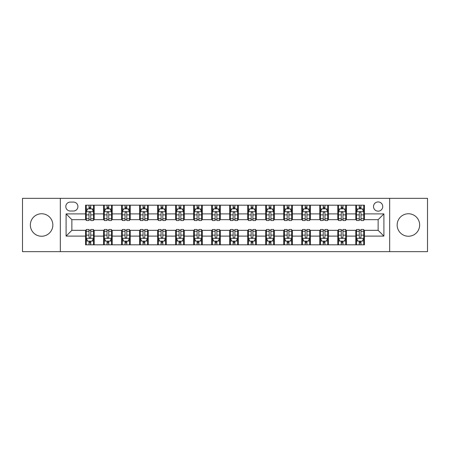 <?xml version="1.0" encoding="UTF-8"?>
<svg xmlns="http://www.w3.org/2000/svg" width="450" height="450" viewBox="0 0 450 450"><rect width="100%" height="100%" fill="white"/><g stroke="black" fill="none" stroke-linecap="round" stroke-linejoin="round"><path stroke-width="0.67" d="M408.403 213.756A11.244 11.244 0 0 0 397.159 225A11.244 11.244 0 0 0 408.403 236.244A11.244 11.244 0 0 0 419.647 225A11.244 11.244 0 0 0 408.403 213.756M41.597 213.756A11.244 11.244 0 0 0 30.352 225A11.244 11.244 0 0 0 41.597 236.244A11.244 11.244 0 0 0 52.841 225A11.244 11.244 0 0 0 41.597 213.756M378.135 201.938A4.612 4.612 0 0 0 373.522 206.55A4.612 4.612 0 0 0 378.135 211.162A4.612 4.612 0 0 0 382.748 206.55A4.612 4.612 0 0 0 378.135 201.938M389.666 251.662L427.5 251.662L427.5 198.338L389.666 198.338L389.666 251.662L60.334 251.662L60.334 198.338L22.5 198.338L22.5 251.662L60.334 251.662M70.279 211.022L73.451 211.022A4.466 4.466 0 0 0 77.918 206.55A4.466 4.466 0 0 0 73.451 202.084L70.279 202.084A4.466 4.466 0 0 0 65.812 206.55A4.466 4.466 0 0 0 70.279 211.022M389.666 198.338L60.334 198.338M85.556 236.098L66.099 236.098L66.099 213.902L85.556 213.902L85.556 219.667L71.865 219.667L71.865 230.333L85.556 230.333L85.556 244.817L364.444 244.817L364.444 230.333L378.135 230.333L378.135 219.667L364.444 219.667L364.444 213.902L383.901 213.902L383.901 236.098L364.444 236.098M364.444 213.902L364.444 205.183L85.556 205.183L85.556 213.902M355.798 205.183L355.798 219.667L356.518 219.667M359.257 219.667L360.984 219.667M363.724 219.667L364.444 219.667M355.798 219.667L345.707 219.667M337.781 205.183L337.781 219.667L338.501 219.667M341.241 219.667L342.968 219.667M337.781 219.667L327.69 219.667M319.764 205.183L319.764 219.667L320.484 219.667M323.224 219.667L324.951 219.667M319.764 219.667L309.673 219.667M301.748 205.183L301.748 219.667L302.468 219.667M305.207 219.667L306.939 219.667M301.748 219.667L291.662 219.667M283.731 205.183L283.731 219.667L284.451 219.667M287.19 219.667L288.923 219.667M283.731 219.667L273.645 219.667M265.714 205.183L265.714 219.667L266.439 219.667M269.173 219.667L270.906 219.667M265.714 219.667L255.628 219.667M247.703 205.183L247.703 219.667L248.422 219.667M251.162 219.667L252.889 219.667M247.703 219.667L237.611 219.667M229.686 205.183L229.686 219.667L230.406 219.667M233.145 219.667L234.872 219.667M229.686 219.667L219.594 219.667M211.669 205.183L211.669 219.667L212.389 219.667M215.128 219.667L216.855 219.667M211.669 219.667L201.578 219.667M193.652 205.183L193.652 219.667L194.372 219.667M197.111 219.667L198.838 219.667M193.652 219.667L183.561 219.667M175.635 205.183L175.635 219.667L176.355 219.667M179.094 219.667L180.827 219.667M175.635 219.667L165.549 219.667M157.618 205.183L157.618 219.667L158.338 219.667M161.078 219.667L162.81 219.667M157.618 219.667L147.532 219.667M139.607 205.183L139.607 219.667L140.327 219.667M143.061 219.667L144.793 219.667M139.607 219.667L129.516 219.667M121.59 205.183L121.59 219.667L122.31 219.667M125.049 219.667L126.776 219.667M121.59 219.667L111.499 219.667M103.573 205.183L103.573 219.667L104.293 219.667M107.032 219.667L108.759 219.667M103.573 219.667L93.482 219.667M85.556 219.667L86.276 219.667M89.016 219.667L90.742 219.667M85.556 230.333L86.276 230.333M89.016 230.333L90.742 230.333M93.482 230.333L94.202 230.333L94.202 244.817M104.293 230.333L94.202 230.333M107.032 230.333L108.759 230.333M111.499 230.333L112.219 230.333L112.219 244.817M122.31 230.333L112.219 230.333M125.049 230.333L126.776 230.333M129.516 230.333L130.236 230.333L130.236 244.817M140.327 230.333L130.236 230.333M143.061 230.333L144.793 230.333M147.532 230.333L148.252 230.333L148.252 244.817M158.338 230.333L148.252 230.333M161.078 230.333L162.81 230.333M165.549 230.333L166.269 230.333L166.269 244.817M176.355 230.333L166.269 230.333M179.094 230.333L180.827 230.333M183.561 230.333L184.286 230.333L184.286 244.817M194.372 230.333L184.286 230.333M197.111 230.333L198.838 230.333M201.578 230.333L202.297 230.333L202.297 244.817M212.389 230.333L202.297 230.333M215.128 230.333L216.855 230.333M219.594 230.333L220.314 230.333L220.314 244.817M230.406 230.333L220.314 230.333M233.145 230.333L234.872 230.333M237.611 230.333L238.331 230.333L238.331 244.817M248.422 230.333L238.331 230.333M251.162 230.333L252.889 230.333M255.628 230.333L256.348 230.333L256.348 244.817M266.439 230.333L256.348 230.333M269.173 230.333L270.906 230.333M273.645 230.333L274.365 230.333L274.365 244.817M284.451 230.333L274.365 230.333M287.19 230.333L288.923 230.333M291.662 230.333L292.382 230.333L292.382 244.817M302.468 230.333L292.382 230.333M305.207 230.333L306.939 230.333M309.673 230.333L310.393 230.333L310.393 244.817M320.484 230.333L310.393 230.333M323.224 230.333L324.951 230.333M327.69 230.333L328.41 230.333L328.41 244.817M338.501 230.333L328.41 230.333M341.241 230.333L342.968 230.333M345.707 230.333L346.427 230.333L346.427 244.817M356.518 230.333L346.427 230.333M359.257 230.333L360.984 230.333M363.724 230.333L364.444 230.333M94.202 205.183L94.202 219.667M85.556 208.783L86.276 208.783M89.016 208.783L90.742 208.783M93.482 208.783L94.202 208.783M85.556 241.217L86.276 241.217M89.016 241.217L90.742 241.217M93.482 241.217L94.202 241.217M103.573 230.333L103.573 244.817M112.219 205.183L112.219 219.667M103.573 208.783L104.293 208.783M107.032 208.783L108.759 208.783M111.499 208.783L112.219 208.783M103.573 241.217L104.293 241.217M107.032 241.217L108.759 241.217M111.499 241.217L112.219 241.217M121.59 230.333L121.59 244.817M121.59 241.217L122.31 241.217M125.049 241.217L126.776 241.217M129.516 241.217L130.236 241.217M130.236 205.183L130.236 219.667M121.59 208.783L122.31 208.783M125.049 208.783L126.776 208.783M129.516 208.783L130.236 208.783M139.607 230.333L139.607 244.817M139.607 241.217L140.327 241.217M143.061 241.217L144.793 241.217M147.532 241.217L148.252 241.217M148.252 205.183L148.252 219.667M139.607 208.783L140.327 208.783M143.061 208.783L144.793 208.783M147.532 208.783L148.252 208.783M157.618 230.333L157.618 244.817M157.618 241.217L158.338 241.217M161.078 241.217L162.81 241.217M165.549 241.217L166.269 241.217M166.269 205.183L166.269 219.667M157.618 208.783L158.338 208.783M161.078 208.783L162.81 208.783M165.549 208.783L166.269 208.783M175.635 230.333L175.635 244.817M175.635 241.217L176.355 241.217M179.094 241.217L180.827 241.217M183.561 241.217L184.286 241.217M184.286 205.183L184.286 219.667M175.635 208.783L176.355 208.783M179.094 208.783L180.827 208.783M183.561 208.783L184.286 208.783M193.652 230.333L193.652 244.817M193.652 241.217L194.372 241.217M197.111 241.217L198.838 241.217M201.578 241.217L202.297 241.217M202.297 205.183L202.297 219.667M193.652 208.783L194.372 208.783M197.111 208.783L198.838 208.783M201.578 208.783L202.297 208.783M211.669 230.333L211.669 244.817M211.669 241.217L212.389 241.217M215.128 241.217L216.855 241.217M219.594 241.217L220.314 241.217M220.314 205.183L220.314 219.667M211.669 208.783L212.389 208.783M215.128 208.783L216.855 208.783M219.594 208.783L220.314 208.783M229.686 230.333L229.686 244.817M229.686 241.217L230.406 241.217M233.145 241.217L234.872 241.217M237.611 241.217L238.331 241.217M238.331 205.183L238.331 219.667M229.686 208.783L230.406 208.783M233.145 208.783L234.872 208.783M237.611 208.783L238.331 208.783M247.703 230.333L247.703 244.817M247.703 241.217L248.422 241.217M251.162 241.217L252.889 241.217M255.628 241.217L256.348 241.217M256.348 205.183L256.348 219.667M247.703 208.783L248.422 208.783M251.162 208.783L252.889 208.783M255.628 208.783L256.348 208.783M265.714 230.333L265.714 244.817M265.714 241.217L266.439 241.217M269.173 241.217L270.906 241.217M273.645 241.217L274.365 241.217M274.365 205.183L274.365 219.667M265.714 208.783L266.439 208.783M269.173 208.783L270.906 208.783M273.645 208.783L274.365 208.783M283.731 230.333L283.731 244.817M283.731 241.217L284.451 241.217M287.19 241.217L288.923 241.217M291.662 241.217L292.382 241.217M292.382 205.183L292.382 219.667M283.731 208.783L284.451 208.783M287.19 208.783L288.923 208.783M291.662 208.783L292.382 208.783M301.748 230.333L301.748 244.817M301.748 241.217L302.468 241.217M305.207 241.217L306.939 241.217M309.673 241.217L310.393 241.217M310.393 205.183L310.393 219.667M301.748 208.783L302.468 208.783M305.207 208.783L306.939 208.783M309.673 208.783L310.393 208.783M319.764 230.333L319.764 244.817M319.764 241.217L320.484 241.217M323.224 241.217L324.951 241.217M327.69 241.217L328.41 241.217M328.41 205.183L328.41 219.667M319.764 208.783L320.484 208.783M323.224 208.783L324.951 208.783M327.69 208.783L328.41 208.783M337.781 230.333L337.781 244.817M337.781 241.217L338.501 241.217M341.241 241.217L342.968 241.217M345.707 241.217L346.427 241.217M346.427 205.183L346.427 219.667M337.781 208.783L338.501 208.783M341.241 208.783L342.968 208.783M345.707 208.783L346.427 208.783M355.798 230.333L355.798 244.817M355.798 241.217L356.518 241.217M359.257 241.217L360.984 241.217M363.724 241.217L364.444 241.217M355.798 208.783L356.518 208.783M359.257 208.783L360.984 208.783M363.724 208.783L364.444 208.783M71.865 219.667L66.099 213.902M71.865 230.333L66.099 236.098M383.901 213.902L378.135 219.667M383.901 236.098L378.135 230.333M90.742 207.056L89.016 207.056M93.482 218.722L90.742 218.722L90.742 220.534L93.482 220.534L93.482 211.742L92.042 208.856L87.716 208.856L86.276 211.742L86.276 220.534L89.016 220.534L89.016 218.722L86.276 218.722M86.276 211.742L86.276 205.183M93.482 211.742L93.482 205.183M89.016 208.856L89.016 205.183M90.742 205.183L90.742 208.856M90.742 218.722L90.742 212.822C90.169 211.708 89.595 211.708 89.016 212.822L89.016 218.722M89.016 242.944L90.742 242.944M86.276 231.278L89.016 231.278L89.016 229.466L86.276 229.466L86.276 238.258L87.716 241.144L92.042 241.144L93.482 238.258L93.482 229.466L90.742 229.466L90.742 231.278L93.482 231.278M93.482 238.258L93.482 244.817M86.276 238.258L86.276 244.817M90.742 241.144L90.742 244.817M89.016 244.817L89.016 241.144M89.016 231.278L89.016 237.178C89.589 238.292 90.169 238.292 90.742 237.178L90.742 231.278M108.759 207.056L107.032 207.056M111.499 218.722L108.759 218.722L108.759 220.534L111.499 220.534L111.499 211.742L110.059 208.856L105.733 208.856L104.293 211.742L104.293 220.534L107.032 220.534L107.032 218.722L104.293 218.722M104.293 211.742L104.293 205.183M111.499 211.742L111.499 205.183M107.032 208.856L107.032 205.183M108.759 205.183L108.759 208.856M108.759 218.722L108.759 212.822C108.186 211.708 107.606 211.708 107.032 212.822L107.032 218.722M126.776 207.056L125.049 207.056M129.516 218.722L126.776 218.722L126.776 220.534L129.516 220.534L129.516 211.742L128.076 208.856L123.75 208.856L122.31 211.742L122.31 220.534L125.049 220.534L125.049 218.722L122.31 218.722M122.31 211.742L122.31 205.183M129.516 211.742L129.516 205.183M125.049 208.856L125.049 205.183M126.776 205.183L126.776 208.856M126.776 218.722L126.776 212.822C126.203 211.708 125.623 211.708 125.049 212.822L125.049 218.722M144.793 207.056L143.061 207.056M147.532 218.722L144.793 218.722L144.793 220.534L147.532 220.534L147.532 211.742L146.093 208.856L141.767 208.856L140.327 211.742L140.327 220.534L143.061 220.534L143.061 218.722L140.327 218.722M140.327 211.742L140.327 205.183M147.532 211.742L147.532 205.183M143.061 208.856L143.061 205.183M144.793 205.183L144.793 208.856M144.793 218.722L144.793 212.822C144.219 211.708 143.64 211.708 143.061 212.822L143.061 218.722M107.032 242.944L108.759 242.944M104.293 231.278L107.032 231.278L107.032 229.466L104.293 229.466L104.293 238.258L105.733 241.144L110.059 241.144L111.499 238.258L111.499 229.466L108.759 229.466L108.759 231.278L111.499 231.278M111.499 238.258L111.499 244.817M104.293 238.258L104.293 244.817M108.759 241.144L108.759 244.817M107.032 244.817L107.032 241.144M107.032 231.278L107.032 237.178C107.606 238.292 108.186 238.292 108.759 237.178L108.759 231.278M125.049 242.944L126.776 242.944M122.31 231.278L125.049 231.278L125.049 229.466L122.31 229.466L122.31 238.258L123.75 241.144L128.076 241.144L129.516 238.258L129.516 229.466L126.776 229.466L126.776 231.278L129.516 231.278M129.516 238.258L129.516 244.817M122.31 238.258L122.31 244.817M126.776 241.144L126.776 244.817M125.049 244.817L125.049 241.144M125.049 231.278L125.049 237.178C125.623 238.292 126.197 238.292 126.776 237.178L126.776 231.278M143.061 242.944L144.793 242.944M140.327 231.278L143.061 231.278L143.061 229.466L140.327 229.466L140.327 238.258L141.767 241.144L146.093 241.144L147.532 238.258L147.532 229.466L144.793 229.466L144.793 231.278L147.532 231.278M147.532 238.258L147.532 244.817M140.327 238.258L140.327 244.817M144.793 241.144L144.793 244.817M143.061 244.817L143.061 241.144M143.061 231.278L143.061 237.178C143.64 238.292 144.214 238.292 144.793 237.178L144.793 231.278M162.81 207.056L161.078 207.056M165.549 218.722L162.81 218.722L162.81 220.534L165.549 220.534L165.549 211.742L164.104 208.856L159.784 208.856L158.338 211.742L158.338 220.534L161.078 220.534L161.078 218.722L158.338 218.722M158.338 211.742L158.338 205.183M165.549 211.742L165.549 205.183M161.078 208.856L161.078 205.183M162.81 205.183L162.81 208.856M162.81 218.722L162.81 212.822C162.231 211.708 161.657 211.708 161.078 212.822L161.078 218.722M161.078 242.944L162.81 242.944M158.338 231.278L161.078 231.278L161.078 229.466L158.338 229.466L158.338 238.258L159.784 241.144L164.104 241.144L165.549 238.258L165.549 229.466L162.81 229.466L162.81 231.278L165.549 231.278M165.549 238.258L165.549 244.817M158.338 238.258L158.338 244.817M162.81 241.144L162.81 244.817M161.078 244.817L161.078 241.144M161.078 231.278L161.078 237.178C161.657 238.292 162.231 238.292 162.81 237.178L162.81 231.278M180.827 207.056L179.094 207.056M183.561 218.722L180.827 218.722L180.827 220.534L183.561 220.534L183.561 211.742L182.121 208.856L177.801 208.856L176.355 211.742L176.355 220.534L179.094 220.534L179.094 218.722L176.355 218.722M176.355 211.742L176.355 205.183M183.561 211.742L183.561 205.183M179.094 208.856L179.094 205.183M180.827 205.183L180.827 208.856M180.827 218.722L180.827 212.822C180.248 211.708 179.674 211.708 179.094 212.822L179.094 218.722M198.838 207.056L197.111 207.056M201.578 218.722L198.838 218.722L198.838 220.534L201.578 220.534L201.578 211.742L200.138 208.856L195.812 208.856L194.372 211.742L194.372 220.534L197.111 220.534L197.111 218.722L194.372 218.722M194.372 211.742L194.372 205.183M201.578 211.742L201.578 205.183M197.111 208.856L197.111 205.183M198.838 205.183L198.838 208.856M198.838 218.722L198.838 212.822C198.264 211.708 197.691 211.708 197.111 212.822L197.111 218.722M216.855 207.056L215.128 207.056M219.594 218.722L216.855 218.722L216.855 220.534L219.594 220.534L219.594 211.742L218.154 208.856L213.829 208.856L212.389 211.742L212.389 220.534L215.128 220.534L215.128 218.722L212.389 218.722M212.389 211.742L212.389 205.183M219.594 211.742L219.594 205.183M215.128 208.856L215.128 205.183M216.855 205.183L216.855 208.856M216.855 218.722L216.855 212.822C216.281 211.708 215.702 211.708 215.128 212.822L215.128 218.722M234.872 207.056L233.145 207.056M237.611 218.722L234.872 218.722L234.872 220.534L237.611 220.534L237.611 211.742L236.171 208.856L231.846 208.856L230.406 211.742L230.406 220.534L233.145 220.534L233.145 218.722L230.406 218.722M230.406 211.742L230.406 205.183M237.611 211.742L237.611 205.183M233.145 208.856L233.145 205.183M234.872 205.183L234.872 208.856M234.872 218.722L234.872 212.822C234.298 211.708 233.719 211.708 233.145 212.822L233.145 218.722M252.889 207.056L251.162 207.056M255.628 218.722L252.889 218.722L252.889 220.534L255.628 220.534L255.628 211.742L254.188 208.856L249.862 208.856L248.422 211.742L248.422 220.534L251.162 220.534L251.162 218.722L248.422 218.722M248.422 211.742L248.422 205.183M255.628 211.742L255.628 205.183M251.162 208.856L251.162 205.183M252.889 205.183L252.889 208.856M252.889 218.722L252.889 212.822C252.315 211.708 251.736 211.708 251.162 212.822L251.162 218.722M179.094 242.944L180.827 242.944M176.355 231.278L179.094 231.278L179.094 229.466L176.355 229.466L176.355 238.258L177.801 241.144L182.121 241.144L183.561 238.258L183.561 229.466L180.827 229.466L180.827 231.278L183.561 231.278M183.561 238.258L183.561 244.817M176.355 238.258L176.355 244.817M180.827 241.144L180.827 244.817M179.094 244.817L179.094 241.144M179.094 231.278L179.094 237.178C179.668 238.292 180.248 238.292 180.827 237.178L180.827 231.278M197.111 242.944L198.838 242.944M194.372 231.278L197.111 231.278L197.111 229.466L194.372 229.466L194.372 238.258L195.812 241.144L200.138 241.144L201.578 238.258L201.578 229.466L198.838 229.466L198.838 231.278L201.578 231.278M201.578 238.258L201.578 244.817M194.372 238.258L194.372 244.817M198.838 241.144L198.838 244.817M197.111 244.817L197.111 241.144M197.111 231.278L197.111 237.178C197.685 238.292 198.264 238.292 198.838 237.178L198.838 231.278M215.128 242.944L216.855 242.944M212.389 231.278L215.128 231.278L215.128 229.466L212.389 229.466L212.389 238.258L213.829 241.144L218.154 241.144L219.594 238.258L219.594 229.466L216.855 229.466L216.855 231.278L219.594 231.278M219.594 238.258L219.594 244.817M212.389 238.258L212.389 244.817M216.855 241.144L216.855 244.817M215.128 244.817L215.128 241.144M215.128 231.278L215.128 237.178C215.702 238.292 216.281 238.292 216.855 237.178L216.855 231.278M233.145 242.944L234.872 242.944M230.406 231.278L233.145 231.278L233.145 229.466L230.406 229.466L230.406 238.258L231.846 241.144L236.171 241.144L237.611 238.258L237.611 229.466L234.872 229.466L234.872 231.278L237.611 231.278M237.611 238.258L237.611 244.817M230.406 238.258L230.406 244.817M234.872 241.144L234.872 244.817M233.145 244.817L233.145 241.144M233.145 231.278L233.145 237.178C233.719 238.292 234.298 238.292 234.872 237.178L234.872 231.278M251.162 242.944L252.889 242.944M248.422 231.278L251.162 231.278L251.162 229.466L248.422 229.466L248.422 238.258L249.862 241.144L254.188 241.144L255.628 238.258L255.628 229.466L252.889 229.466L252.889 231.278L255.628 231.278M255.628 238.258L255.628 244.817M248.422 238.258L248.422 244.817M252.889 241.144L252.889 244.817M251.162 244.817L251.162 241.144M251.162 231.278L251.162 237.178C251.736 238.292 252.309 238.292 252.889 237.178L252.889 231.278M270.906 207.056L269.173 207.056M273.645 218.722L270.906 218.722L270.906 220.534L273.645 220.534L273.645 211.742L272.199 208.856L267.879 208.856L266.439 211.742L266.439 220.534L269.173 220.534L269.173 218.722L266.439 218.722M266.439 211.742L266.439 205.183M273.645 211.742L273.645 205.183M269.173 208.856L269.173 205.183M270.906 205.183L270.906 208.856M270.906 218.722L270.906 212.822C270.332 211.708 269.752 211.708 269.173 212.822L269.173 218.722M269.173 242.944L270.906 242.944M266.439 231.278L269.173 231.278L269.173 229.466L266.439 229.466L266.439 238.258L267.879 241.144L272.199 241.144L273.645 238.258L273.645 229.466L270.906 229.466L270.906 231.278L273.645 231.278M273.645 238.258L273.645 244.817M266.439 238.258L266.439 244.817M270.906 241.144L270.906 244.817M269.173 244.817L269.173 241.144M269.173 231.278L269.173 237.178C269.752 238.292 270.326 238.292 270.906 237.178L270.906 231.278M288.923 207.056L287.19 207.056M291.662 218.722L288.923 218.722L288.923 220.534L291.662 220.534L291.662 211.742L290.216 208.856L285.896 208.856L284.451 211.742L284.451 220.534L287.19 220.534L287.19 218.722L284.451 218.722M284.451 211.742L284.451 205.183M291.662 211.742L291.662 205.183M287.19 208.856L287.19 205.183M288.923 205.183L288.923 208.856M288.923 218.722L288.923 212.822C288.343 211.708 287.769 211.708 287.19 212.822L287.19 218.722M287.19 242.944L288.923 242.944M284.451 231.278L287.19 231.278L287.19 229.466L284.451 229.466L284.451 238.258L285.896 241.144L290.216 241.144L291.662 238.258L291.662 229.466L288.923 229.466L288.923 231.278L291.662 231.278M291.662 238.258L291.662 244.817M284.451 238.258L284.451 244.817M288.923 241.144L288.923 244.817M287.19 244.817L287.19 241.144M287.19 231.278L287.19 237.178C287.769 238.292 288.343 238.292 288.923 237.178L288.923 231.278M306.939 207.056L305.207 207.056M309.673 218.722L306.939 218.722L306.939 220.534L309.673 220.534L309.673 211.742L308.233 208.856L303.907 208.856L302.468 211.742L302.468 220.534L305.207 220.534L305.207 218.722L302.468 218.722M302.468 211.742L302.468 205.183M309.673 211.742L309.673 205.183M305.207 208.856L305.207 205.183M306.939 205.183L306.939 208.856M306.939 218.722L306.939 212.822C306.36 211.708 305.786 211.708 305.207 212.822L305.207 218.722M305.207 242.944L306.939 242.944M302.468 231.278L305.207 231.278L305.207 229.466L302.468 229.466L302.468 238.258L303.907 241.144L308.233 241.144L309.673 238.258L309.673 229.466L306.939 229.466L306.939 231.278L309.673 231.278M309.673 238.258L309.673 244.817M302.468 238.258L302.468 244.817M306.939 241.144L306.939 244.817M305.207 244.817L305.207 241.144M305.207 231.278L305.207 237.178C305.781 238.292 306.36 238.292 306.939 237.178L306.939 231.278M324.951 207.056L323.224 207.056M327.69 218.722L324.951 218.722L324.951 220.534L327.69 220.534L327.69 211.742L326.25 208.856L321.924 208.856L320.484 211.742L320.484 220.534L323.224 220.534L323.224 218.722L320.484 218.722M320.484 211.742L320.484 205.183M327.69 211.742L327.69 205.183M323.224 208.856L323.224 205.183M324.951 205.183L324.951 208.856M324.951 218.722L324.951 212.822C324.377 211.708 323.803 211.708 323.224 212.822L323.224 218.722M323.224 242.944L324.951 242.944M320.484 231.278L323.224 231.278L323.224 229.466L320.484 229.466L320.484 238.258L321.924 241.144L326.25 241.144L327.69 238.258L327.69 229.466L324.951 229.466L324.951 231.278L327.69 231.278M327.69 238.258L327.69 244.817M320.484 238.258L320.484 244.817M324.951 241.144L324.951 244.817M323.224 244.817L323.224 241.144M323.224 231.278L323.224 237.178C323.798 238.292 324.377 238.292 324.951 237.178L324.951 231.278M342.968 207.056L341.241 207.056M345.707 218.722L342.968 218.722L342.968 220.534L345.707 220.534L345.707 211.742L344.267 208.856L339.941 208.856L338.501 211.742L338.501 220.534L341.241 220.534L341.241 218.722L338.501 218.722M338.501 211.742L338.501 205.183M345.707 211.742L345.707 205.183M341.241 208.856L341.241 205.183M342.968 205.183L342.968 208.856M342.968 218.722L342.968 212.822C342.394 211.708 341.814 211.708 341.241 212.822L341.241 218.722M341.241 242.944L342.968 242.944M338.501 231.278L341.241 231.278L341.241 229.466L338.501 229.466L338.501 238.258L339.941 241.144L344.267 241.144L345.707 238.258L345.707 229.466L342.968 229.466L342.968 231.278L345.707 231.278M345.707 238.258L345.707 244.817M338.501 238.258L338.501 244.817M342.968 241.144L342.968 244.817M341.241 244.817L341.241 241.144M341.241 231.278L341.241 237.178C341.814 238.292 342.394 238.292 342.968 237.178L342.968 231.278M360.984 207.056L359.257 207.056M363.724 218.722L360.984 218.722L360.984 220.534L363.724 220.534L363.724 211.742L362.284 208.856L357.958 208.856L356.518 211.742L356.518 220.534L359.257 220.534L359.257 218.722L356.518 218.722M356.518 211.742L356.518 205.183M363.724 211.742L363.724 205.183M359.257 208.856L359.257 205.183M360.984 205.183L360.984 208.856M360.984 218.722L360.984 212.822C360.411 211.708 359.831 211.708 359.257 212.822L359.257 218.722M359.257 242.944L360.984 242.944M356.518 231.278L359.257 231.278L359.257 229.466L356.518 229.466L356.518 238.258L357.958 241.144L362.284 241.144L363.724 238.258L363.724 229.466L360.984 229.466L360.984 231.278L363.724 231.278M363.724 238.258L363.724 244.817M356.518 238.258L356.518 244.817M360.984 241.144L360.984 244.817M359.257 244.817L359.257 241.144M359.257 231.278L359.257 237.178C359.831 238.292 360.405 238.292 360.984 237.178L360.984 231.278M103.573 236.098L94.202 236.098M103.573 213.902L94.202 213.902M121.59 213.902L112.219 213.902M121.59 236.098L112.219 236.098M139.607 213.902L130.236 213.902M139.607 236.098L130.236 236.098M157.618 213.902L148.252 213.902M157.618 236.098L148.252 236.098M175.635 213.902L166.269 213.902M175.635 236.098L166.269 236.098M193.652 213.902L184.286 213.902M193.652 236.098L184.286 236.098M211.669 213.902L202.297 213.902M211.669 236.098L202.297 236.098M229.686 213.902L220.314 213.902M229.686 236.098L220.314 236.098M247.703 213.902L238.331 213.902M247.703 236.098L238.331 236.098M265.714 213.902L256.348 213.902M265.714 236.098L256.348 236.098M283.731 213.902L274.365 213.902M283.731 236.098L274.365 236.098M301.748 213.902L292.382 213.902M301.748 236.098L292.382 236.098M319.764 213.902L310.393 213.902M319.764 236.098L310.393 236.098M337.781 213.902L328.41 213.902M337.781 236.098L328.41 236.098M355.798 213.902L346.427 213.902M355.798 236.098L346.427 236.098M93.448 211.669L86.31 211.669M86.276 209.031L87.632 209.031M92.126 209.031L93.482 209.031M89.016 214.864L86.276 214.864M93.482 214.864L90.742 214.864M90.742 207.973L89.016 207.973M86.31 238.331L93.448 238.331M93.482 240.969L92.126 240.969M87.632 240.969L86.276 240.969M90.742 235.136L93.482 235.136M86.276 235.136L89.016 235.136M89.016 242.027L90.742 242.027M111.465 211.669L104.327 211.669M104.293 209.031L105.649 209.031M110.143 209.031L111.499 209.031M107.032 214.864L104.293 214.864M111.499 214.864L108.759 214.864M108.759 207.973L107.032 207.973M129.482 211.669L122.344 211.669M122.31 209.031L123.666 209.031M128.16 209.031L129.516 209.031M125.049 214.864L122.31 214.864M129.516 214.864L126.776 214.864M126.776 207.973L125.049 207.973M147.493 211.669L140.361 211.669M140.327 209.031L141.677 209.031M146.177 209.031L147.532 209.031M143.061 214.864L140.327 214.864M147.532 214.864L144.793 214.864M144.793 207.973L143.061 207.973M104.327 238.331L111.465 238.331M111.499 240.969L110.143 240.969M105.649 240.969L104.293 240.969M108.759 235.136L111.499 235.136M104.293 235.136L107.032 235.136M107.032 242.027L108.759 242.027M122.344 238.331L129.482 238.331M129.516 240.969L128.16 240.969M123.666 240.969L122.31 240.969M126.776 235.136L129.516 235.136M122.31 235.136L125.049 235.136M125.049 242.027L126.776 242.027M140.361 238.331L147.493 238.331M147.532 240.969L146.177 240.969M141.677 240.969L140.327 240.969M144.793 235.136L147.532 235.136M140.327 235.136L143.061 235.136M143.061 242.027L144.793 242.027M165.51 211.669L158.377 211.669M158.338 209.031L159.694 209.031M164.194 209.031L165.549 209.031M161.078 214.864L158.338 214.864M165.549 214.864L162.81 214.864M162.81 207.973L161.078 207.973M158.377 238.331L165.51 238.331M165.549 240.969L164.194 240.969M159.694 240.969L158.338 240.969M162.81 235.136L165.549 235.136M158.338 235.136L161.078 235.136M161.078 242.027L162.81 242.027M183.527 211.669L176.394 211.669M176.355 209.031L177.711 209.031M182.211 209.031L183.561 209.031M179.094 214.864L176.355 214.864M183.561 214.864L180.827 214.864M180.827 207.973L179.094 207.973M201.544 211.669L194.411 211.669M194.372 209.031L195.727 209.031M200.222 209.031L201.578 209.031M197.111 214.864L194.372 214.864M201.578 214.864L198.838 214.864M198.838 207.973L197.111 207.973M219.561 211.669L212.422 211.669M212.389 209.031L213.744 209.031M218.239 209.031L219.594 209.031M215.128 214.864L212.389 214.864M219.594 214.864L216.855 214.864M216.855 207.973L215.128 207.973M237.578 211.669L230.439 211.669M230.406 209.031L231.761 209.031M236.256 209.031L237.611 209.031M233.145 214.864L230.406 214.864M237.611 214.864L234.872 214.864M234.872 207.973L233.145 207.973M255.589 211.669L248.456 211.669M248.422 209.031L249.778 209.031M254.273 209.031L255.628 209.031M251.162 214.864L248.422 214.864M255.628 214.864L252.889 214.864M252.889 207.973L251.162 207.973M176.394 238.331L183.527 238.331M183.561 240.969L182.211 240.969M177.711 240.969L176.355 240.969M180.827 235.136L183.561 235.136M176.355 235.136L179.094 235.136M179.094 242.027L180.827 242.027M194.411 238.331L201.544 238.331M201.578 240.969L200.222 240.969M195.727 240.969L194.372 240.969M198.838 235.136L201.578 235.136M194.372 235.136L197.111 235.136M197.111 242.027L198.838 242.027M212.422 238.331L219.561 238.331M219.594 240.969L218.239 240.969M213.744 240.969L212.389 240.969M216.855 235.136L219.594 235.136M212.389 235.136L215.128 235.136M215.128 242.027L216.855 242.027M230.439 238.331L237.578 238.331M237.611 240.969L236.256 240.969M231.761 240.969L230.406 240.969M234.872 235.136L237.611 235.136M230.406 235.136L233.145 235.136M233.145 242.027L234.872 242.027M248.456 238.331L255.589 238.331M255.628 240.969L254.273 240.969M249.778 240.969L248.422 240.969M252.889 235.136L255.628 235.136M248.422 235.136L251.162 235.136M251.162 242.027L252.889 242.027M273.606 211.669L266.473 211.669M266.439 209.031L267.789 209.031M272.289 209.031L273.645 209.031M269.173 214.864L266.439 214.864M273.645 214.864L270.906 214.864M270.906 207.973L269.173 207.973M266.473 238.331L273.606 238.331M273.645 240.969L272.289 240.969M267.789 240.969L266.439 240.969M270.906 235.136L273.645 235.136M266.439 235.136L269.173 235.136M269.173 242.027L270.906 242.027M291.623 211.669L284.49 211.669M284.451 209.031L285.806 209.031M290.306 209.031L291.662 209.031M287.19 214.864L284.451 214.864M291.662 214.864L288.923 214.864M288.923 207.973L287.19 207.973M284.49 238.331L291.623 238.331M291.662 240.969L290.306 240.969M285.806 240.969L284.451 240.969M288.923 235.136L291.662 235.136M284.451 235.136L287.19 235.136M287.19 242.027L288.923 242.027M309.639 211.669L302.507 211.669M302.468 209.031L303.823 209.031M308.323 209.031L309.673 209.031M305.207 214.864L302.468 214.864M309.673 214.864L306.939 214.864M306.939 207.973L305.207 207.973M302.507 238.331L309.639 238.331M309.673 240.969L308.323 240.969M303.823 240.969L302.468 240.969M306.939 235.136L309.673 235.136M302.468 235.136L305.207 235.136M305.207 242.027L306.939 242.027M327.656 211.669L320.518 211.669M320.484 209.031L321.84 209.031M326.334 209.031L327.69 209.031M323.224 214.864L320.484 214.864M327.69 214.864L324.951 214.864M324.951 207.973L323.224 207.973M320.518 238.331L327.656 238.331M327.69 240.969L326.334 240.969M321.84 240.969L320.484 240.969M324.951 235.136L327.69 235.136M320.484 235.136L323.224 235.136M323.224 242.027L324.951 242.027M345.673 211.669L338.535 211.669M338.501 209.031L339.857 209.031M344.351 209.031L345.707 209.031M341.241 214.864L338.501 214.864M345.707 214.864L342.968 214.864M342.968 207.973L341.241 207.973M338.535 238.331L345.673 238.331M345.707 240.969L344.351 240.969M339.857 240.969L338.501 240.969M342.968 235.136L345.707 235.136M338.501 235.136L341.241 235.136M341.241 242.027L342.968 242.027M363.69 211.669L356.552 211.669M356.518 209.031L357.874 209.031M362.368 209.031L363.724 209.031M359.257 214.864L356.518 214.864M363.724 214.864L360.984 214.864M360.984 207.973L359.257 207.973M356.552 238.331L363.69 238.331M363.724 240.969L362.368 240.969M357.874 240.969L356.518 240.969M360.984 235.136L363.724 235.136M356.518 235.136L359.257 235.136M359.257 242.027L360.984 242.027"/></g></svg>
